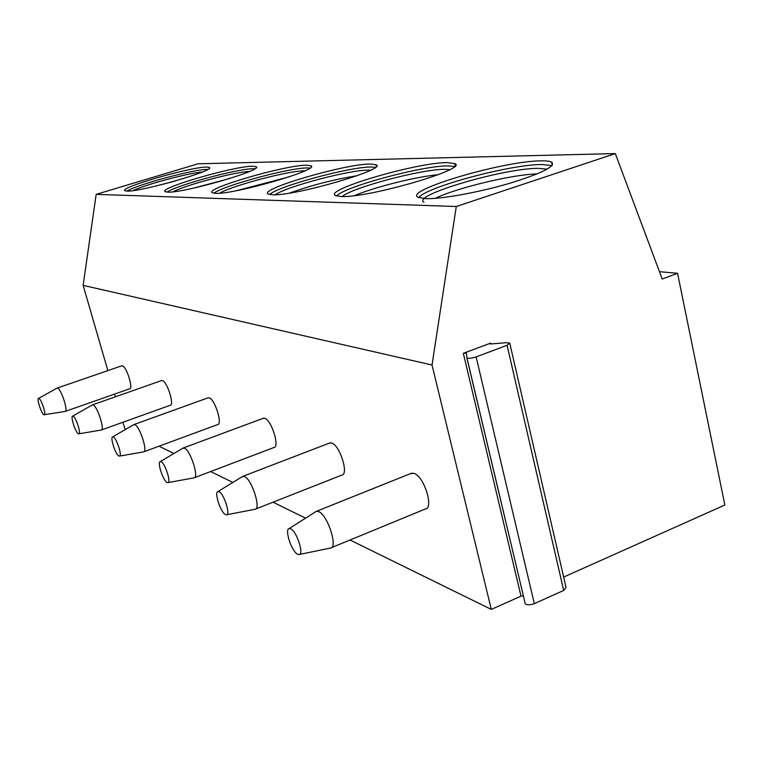 <?xml version="1.0" encoding="UTF-8"?>
<svg xmlns="http://www.w3.org/2000/svg" width="763" height="763" viewBox="0 0 763 763"><rect width="100%" height="100%" fill="white"/><g stroke="black" fill="none" stroke-linecap="round" stroke-linejoin="round"><path stroke-width="1.14" d="M463.322 353.326L490.704 343.102L489.808 343.836L490.838 343.951L506.556 342.692L509.722 343.064L507.071 345.286L476.131 356.912C471.744 358.333 468.673 358.658 466.927 357.885L466.336 353.002L463.322 353.326L521.005 596.132L491.296 609.418L432.03 365.019L456.284 206.506L615.312 153.582L662.217 279.029L677.563 273.297L724.85 505.011L563.657 577.066M491.296 609.418L350.026 540.013M305.572 518.172L273.04 502.188M232.858 482.445L210.645 471.534M173.945 453.499L159.047 446.183M125.256 429.579L122.843 422.292M523.361 595.789L521.005 596.132M509.837 343.55L566.041 587.405L563.685 590.428L534.329 603.667C530.123 605.183 527.099 605.221 525.249 603.752L466.813 357.723M107.86 370.608L83.138 285.362L96.167 194.365L198.103 163.787L615.312 153.582M115.451 396.789L114.65 394.061M677.563 273.297L659.461 271.676M456.284 206.506L96.167 194.365M541.091 160.859C546.27 160.764 549.78 161.184 551.63 162.099C556.036 166.267 541.816 173.411 508.978 183.511C478.182 192.514 441.319 199.133 425.821 198.657L418.038 197.302C403.293 190.368 503.857 160.812 541.091 160.859M447.042 162.605L454.681 163.54C469.97 168.47 367.795 198.294 341.08 196.511L335.453 195.509C323.522 189.787 416.77 162.471 447.042 162.605M370.313 164.035L376.016 164.751C388.644 168.861 294.308 196.32 272.353 194.775L268.156 194.012C258.276 189.224 345.248 163.845 370.313 164.035M306.507 165.218L310.884 165.781C321.519 169.243 233.812 194.689 215.481 193.335L212.276 192.734C203.94 188.69 285.457 164.999 306.507 165.218M252.629 166.22L256.053 166.668C265.162 169.624 183.168 193.325 167.65 192.123L165.142 191.647C157.998 188.184 234.718 165.981 252.629 166.22M206.525 167.078L209.253 167.44C217.15 169.987 140.134 192.171 126.858 191.093L124.865 190.712C118.647 187.717 191.112 166.83 206.525 167.078M432.03 365.019L83.138 285.362M331.476 547.653L425.21 509.045C434.242 508.654 424.075 476.188 414.013 473.365L410.599 473.575M255.71 509.016L341.757 475.13C349.13 474.834 339.907 445.239 331.724 443.026L329.33 443.131M194.451 477.686L273.898 447.519C280.021 447.299 271.552 420.108 264.78 418.334L263.035 418.391M143.892 451.763L217.617 424.609C222.796 424.447 214.947 399.297 209.243 397.847L207.937 397.885M101.46 429.97L170.178 405.296C174.613 405.182 167.297 381.777 162.443 380.584L161.432 380.603M65.313 411.381L129.662 388.787C133.506 388.72 126.639 366.831 122.452 365.839L121.66 365.849M330.36 548.111C338.352 548.244 327.737 514.987 318.686 511.591L316.721 511.2L315.243 512.011M297.58 554.215C291.552 551.439 284.265 529.045 289.234 528.559L290.741 528.854C296.979 531.487 304.456 555.34 298.829 554.587L297.58 554.215M254.976 509.303C261.451 509.417 251.838 479.202 244.532 476.532L242.109 476.78M225.438 514.558C220.574 512.364 213.955 491.935 217.989 491.544L219.086 491.744C224.103 493.814 230.903 515.445 226.344 514.825L225.438 514.558M167.994 482.617L193.955 477.867C199.324 477.981 190.512 450.275 184.484 448.139L182.719 448.291M167.059 482.464C163.044 480.7 156.968 461.911 160.316 461.586L161.136 461.739C165.256 463.399 171.494 483.189 167.736 482.664L167.059 482.464M119.543 456.083L143.549 451.887C148.07 452.011 139.915 426.422 134.87 424.676L133.554 424.772M118.856 455.969C115.49 454.519 109.862 437.123 112.686 436.865L113.305 436.97C116.758 438.324 122.528 456.57 119.371 456.112L118.856 455.969M78.894 433.804L101.202 430.055C105.065 430.179 97.473 406.412 93.191 404.972L92.18 405.029M78.36 433.708C75.499 432.507 70.263 416.302 72.666 416.102L73.162 416.178C76.081 417.294 81.46 434.233 78.77 433.823L78.36 433.708M44.206 414.843C46.524 415.215 41.488 399.411 38.98 398.486L38.589 398.42C36.51 398.582 41.421 413.746 43.882 414.757L65.132 411.448C68.47 411.581 61.364 389.378 57.673 388.176L56.882 388.214M418.696 197.627C426.126 186.983 510.132 164.427 541.902 164.512L552.002 165.609M547.166 169.157L538.583 168.356C504.229 168.003 410.952 195.395 423.99 202.252M537.2 173.888C512.116 174.536 457.247 187.746 435.158 198.342M336.559 195.977C344.494 186.668 422.006 165.733 447.814 165.895L454.49 166.477M449.712 169.634L444.772 169.338C421.71 169.109 352.744 187.383 342.148 196.53M438.172 174.708C416.045 176.701 374.747 187.04 354.537 195.605M269.597 194.517C277.99 186.248 349.75 166.82 371.037 167.011L375.406 167.297M370.57 170.206L368.233 170.149C349.473 169.911 286.926 186.439 275.176 194.737M357.055 175.728C333.984 179.439 311.485 185.218 289.578 193.077M213.974 193.23C222.777 185.781 289.406 167.726 307.203 167.946L309.95 168.07M304.962 170.817L304.599 170.817C289.129 170.578 232.295 185.543 219.658 193.182M288.881 176.949L236.644 190.645M167.078 192.095C176.215 185.295 238.256 168.499 253.287 168.737L254.842 168.776M249.635 171.417C235.061 171.866 185.819 184.951 172.924 191.809M229.892 178.466L193.592 188.118M127.001 191.093C136.443 184.818 194.327 169.167 207.145 169.415L207.794 169.415M202.309 172.018C188.175 173.106 145.924 184.436 133.077 190.597M175.137 181.003L161.184 184.741M490.704 343.102L490.905 343.951M534.329 603.667L476.131 356.912M563.685 590.428L507.071 345.286M411.801 473.098L316.721 511.2M289.234 528.559L316.445 511.248M299.43 554.463L330.083 548.13M330.112 442.826L243.101 476.246M217.989 491.544L242.901 476.293M226.735 514.748L254.766 509.322M263.569 418.191L183.416 447.929M160.316 461.586L183.273 447.967M208.318 397.742L134.05 424.524M112.686 436.865L133.935 424.552M161.708 380.508L92.542 404.848M72.666 416.102L92.457 404.867M121.861 365.773L57.168 388.081M38.589 398.42L57.091 388.1M551.63 162.099L552.317 165.228M454.681 163.54L455.177 165.676M376.016 164.751L376.388 166.258M310.884 165.781L311.161 166.868M256.053 166.668L256.263 167.478M209.253 167.44L209.415 168.06M466.927 357.885L525.249 603.752"/></g></svg>

